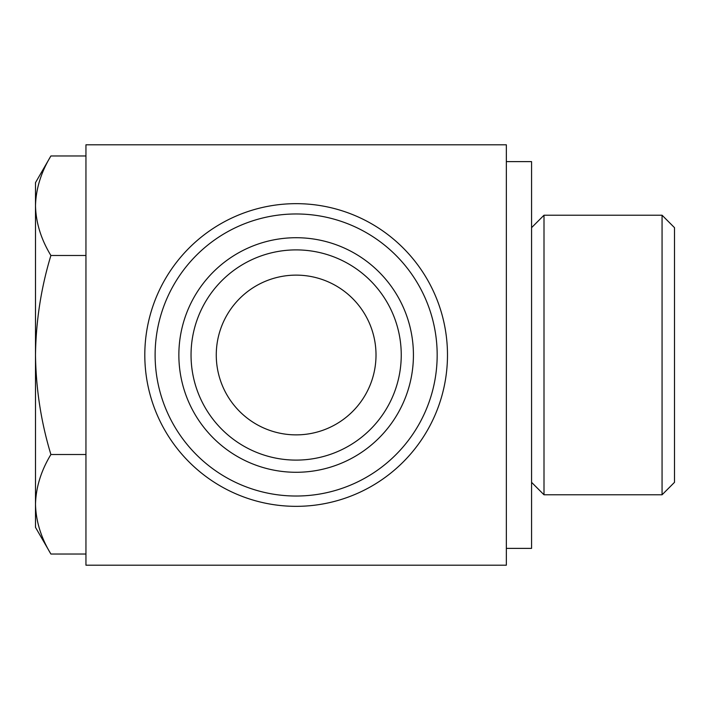 <?xml version="1.0" encoding="UTF-8"?>
<svg xmlns="http://www.w3.org/2000/svg" width="710" height="710" viewBox="0 0 710 710"><rect width="100%" height="100%" fill="white"/><g stroke="black" fill="none" stroke-linecap="round" stroke-linejoin="round"><path stroke-width="1.06" d="M662.066 494.781L674.5 482.339L674.5 227.661L662.066 215.219L544.002 215.219L544.002 494.781L662.066 494.781L662.066 215.219M506.345 548.377L531.568 548.377L531.568 161.623L506.345 161.623M506.345 144.804L85.945 144.804L85.945 565.196L506.345 565.196L506.345 144.804M216.266 355A79.875 79.875 0 0 0 336.078 424.172A79.875 79.875 0 0 0 336.078 285.828A79.875 79.875 0 0 0 216.266 355M191.043 355A105.098 105.098 0 0 0 348.69 446.022A105.098 105.098 0 0 0 348.69 263.978A105.098 105.098 0 0 0 191.043 355M178.858 355A117.292 117.292 0 0 0 354.787 456.574A117.292 117.292 0 0 0 354.787 253.426A117.292 117.292 0 0 0 178.858 355M155.117 355A141.024 141.024 0 0 0 366.662 477.129A141.024 141.024 0 0 0 366.662 232.871A141.024 141.024 0 0 0 155.117 355M144.804 355A151.345 151.345 0 0 0 371.818 486.066A151.345 151.345 0 0 0 371.818 223.934A151.345 151.345 0 0 0 144.804 355M50.898 554.022L35.5 527.361L35.5 182.639L50.898 155.978C41.065 172.219 35.935 188.807 35.5 205.731C35.917 222.691 41.047 239.27 50.898 255.485C41.082 287.825 35.953 321 35.5 355C35.962 389.009 41.091 422.184 50.898 454.515C41.065 470.766 35.935 487.344 35.5 504.269C35.917 521.229 41.047 537.816 50.898 554.022L85.945 554.022M50.898 454.515L85.945 454.515M50.898 255.485L85.945 255.485M50.898 155.978L85.945 155.978M531.568 482.339L544.002 494.781M531.568 227.661L544.002 215.219"/></g></svg>
